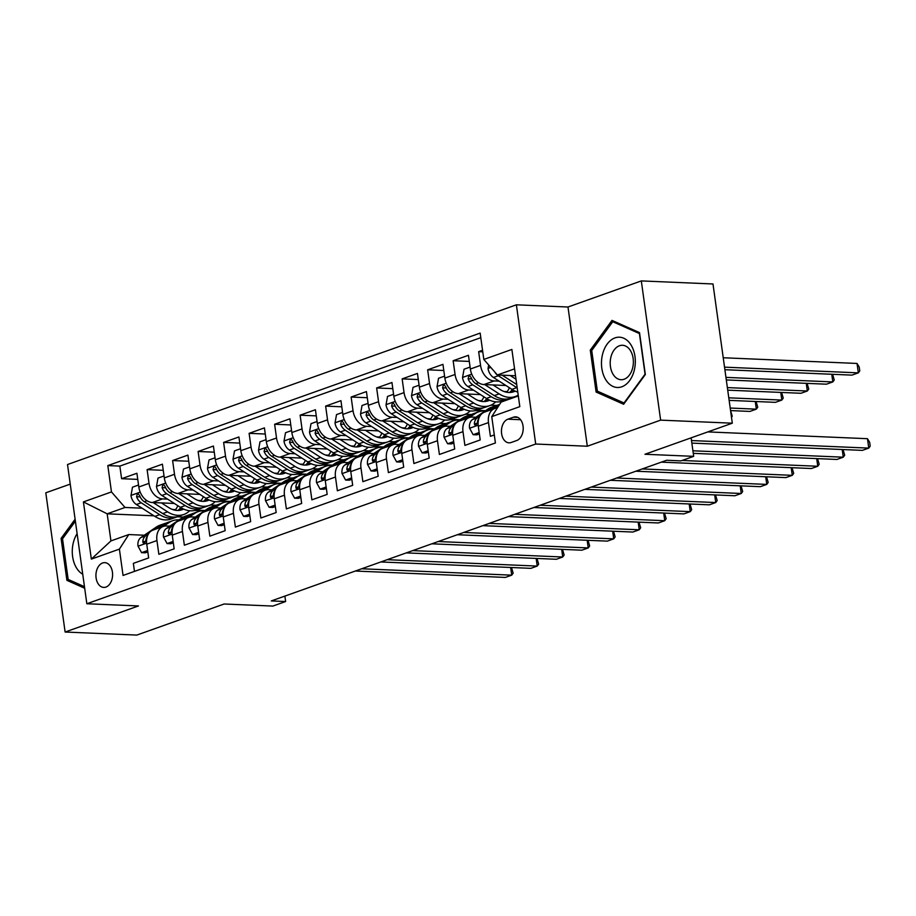 <?xml version="1.0" encoding="UTF-8"?>
<svg xmlns="http://www.w3.org/2000/svg" width="916" height="916" viewBox="0 0 916 916"><rect width="100%" height="100%" fill="white"/><g stroke="black" fill="none" stroke-linecap="round" stroke-linejoin="round"><path stroke-width="1.37" d="M105.935 587.076A12.389 8.324 -87.6 0 0 112.576 573.748A12.389 8.324 -87.6 0 0 104.79 562.653A12.389 8.324 -87.6 0 0 102.592 562.996A12.389 8.324 -87.6 0 0 95.951 576.324A12.389 8.324 -87.6 0 0 103.737 587.419A12.389 8.324 -87.6 0 0 105.935 587.076M70.234 484.117L45.8 492.808L65.116 632.029L136.793 635.086L224.145 603.999L272.876 606.071L285.632 601.537L284.876 596.098M516.384 304.81L67.521 464.526L86.837 603.747L535.7 444.031L516.384 304.81L567.989 307.009L587.305 446.229L660.631 420.135L641.315 280.914L567.989 307.009M641.315 280.914L712.992 283.971L732.308 423.192L644.956 454.267L693.687 456.34L691.122 437.837M660.631 420.135L732.308 423.192M134.469 571.401L133.347 563.363L148.655 557.924L146.743 544.184L156.945 540.555A15.492 11.072 -109.6 0 1 163.22 526.448A15.492 11.072 -109.6 0 1 166.323 525.99L169.815 526.139M156.945 540.555L158.857 554.295L174.154 548.844L172.254 535.116L182.456 531.486A15.492 11.072 -109.6 0 1 188.73 517.38A15.492 11.072 -109.6 0 1 191.833 516.922L195.314 517.071M182.456 531.486L184.356 545.215L199.654 539.776L197.753 526.036L207.955 522.406A15.492 11.072 -109.6 0 1 214.23 508.3A15.492 11.072 -109.6 0 1 217.332 507.842L220.813 507.991M207.955 522.406L209.856 536.146L225.164 530.696L223.252 516.967L233.454 513.338A15.492 11.072 -109.6 0 1 239.729 499.231A15.492 11.072 -109.6 0 1 242.843 498.773L246.324 498.922M233.454 513.338L235.366 527.066L250.663 521.628L248.763 507.888L258.965 504.258A15.492 11.072 -109.6 0 1 265.239 490.152A15.492 11.072 -109.6 0 1 268.342 489.694L271.823 489.842M258.965 504.258L260.865 517.998L276.174 512.548L274.262 498.819L284.464 495.19A15.492 11.072 -109.6 0 1 290.738 481.083A15.492 11.072 -109.6 0 1 293.841 480.625L297.334 480.774M284.464 495.19L286.376 508.918L301.673 503.468L299.772 489.739L309.974 486.11A15.492 11.072 -109.6 0 1 316.249 472.003A15.492 11.072 -109.6 0 1 319.352 471.545L322.833 471.694M309.974 486.11L311.875 499.838L327.172 494.4L325.272 480.66L335.474 477.03A15.492 11.072 -109.6 0 1 341.748 462.935A15.492 11.072 -109.6 0 1 344.851 462.477L348.332 462.626M335.474 477.03L337.374 490.77L352.683 485.32L350.771 471.591L360.973 467.962A15.492 11.072 -109.6 0 1 367.247 453.855A15.492 11.072 -109.6 0 1 370.362 453.397L373.843 453.546M360.973 467.962L362.885 481.69L378.182 476.251L376.281 462.511L386.483 458.882A15.492 11.072 -109.6 0 1 392.758 444.775A15.492 11.072 -109.6 0 1 395.861 444.329L399.342 444.466M386.483 458.882L388.384 472.622L403.693 467.171L401.78 453.443L411.982 449.813A15.492 11.072 -109.6 0 1 418.257 435.707A15.492 11.072 -109.6 0 1 421.36 435.249L424.852 435.398M411.982 449.813L413.895 463.542L429.192 458.103L427.291 444.363L437.493 440.733A15.492 11.072 -109.6 0 1 443.768 426.627A15.492 11.072 -109.6 0 1 446.871 426.169L450.351 426.318M437.493 440.733L439.394 454.473L454.691 449.023L452.79 435.295L462.992 431.665A15.492 11.072 -109.6 0 1 469.267 417.559A15.492 11.072 -109.6 0 1 472.37 417.101L475.851 417.249M462.992 431.665L464.893 445.394L480.202 439.955L478.289 426.215A15.492 11.072 -109.6 0 1 484.564 412.108L494.766 408.479A15.492 11.072 -109.6 0 1 497.308 408.021M482.549 350.278L478.656 351.664L482.766 351.836M505.918 385.499L483.911 384.56A15.492 11.072 -109.6 0 1 470.355 369.022L468.454 355.293L453.145 360.732L469.301 361.419M480.408 394.578L458.412 393.64A15.492 11.072 70.4 0 1 444.855 378.102L442.943 364.362L427.646 369.812L443.802 370.499M454.909 403.647L432.902 402.708A15.492 11.072 70.4 0 1 419.356 387.17L417.444 373.442L402.147 378.88L418.291 379.567M429.398 412.727L407.402 411.788A15.492 11.072 70.4 0 1 393.846 396.25L391.945 382.51L376.636 387.96L392.792 388.647M403.899 421.795L381.903 420.868A15.492 11.072 70.4 0 1 368.346 405.319L366.434 391.59L351.137 397.029L367.293 397.727M378.4 430.875L356.393 429.936A15.492 11.072 70.4 0 1 342.836 414.398L340.935 400.658L325.627 406.109L341.783 406.796M352.889 439.943L330.894 439.016A15.492 11.072 70.4 0 1 317.337 423.467L315.425 409.738L300.127 415.188L316.283 415.875M327.39 449.023L305.383 448.084A15.492 11.072 70.4 0 1 291.838 432.547L289.925 418.818L274.628 424.257L290.773 424.944M301.879 458.092L279.884 457.164A15.492 11.072 70.4 0 1 266.327 441.627L264.426 427.887L249.118 433.337L265.274 434.024M276.38 467.171L254.385 466.233A15.492 11.072 70.4 0 1 240.828 450.695L238.916 436.966L223.619 442.405L239.774 443.092M250.881 476.24L228.874 475.312A15.492 11.072 70.4 0 1 215.317 459.775L213.417 446.035L198.108 451.485L214.264 452.172M225.37 485.32L203.375 484.381A15.492 11.072 70.4 0 1 189.818 468.843L187.906 455.115L172.609 460.553L188.765 461.24M199.871 494.4L177.864 493.461A15.492 11.072 70.4 0 1 164.308 477.923L162.407 464.183L147.11 469.633L163.254 470.32M693.687 456.34L680.943 460.885L666.608 460.267L271.296 600.93L285.632 601.537M513.51 417.181L507.899 419.173A12 8.061 -87.6 0 0 501.464 432.089A12 8.061 -87.6 0 0 509.01 442.84A12 8.061 -87.6 0 0 511.139 442.508L516.75 440.516A12 8.061 -87.6 0 0 523.185 427.6A12 8.061 -87.6 0 0 515.639 416.849A12 8.061 -87.6 0 0 513.51 417.181L517.735 417.364M153.934 515.811L107.172 513.819L110.928 540.909L128.778 534.555L119.401 549.119L123.053 575.454L495.407 442.966L491.755 416.631L501.132 402.067L518.33 395.952M119.401 549.119L91.348 559.104L83.413 501.911L111.466 491.926L107.813 465.591L480.167 333.103L483.82 359.438L511.872 349.454L519.807 406.647L491.755 416.631M228.393 501.705L220.355 501.361M201.108 500.548L197.993 500.411M167.605 499.117L162.567 498.899A15.492 11.072 -109.6 0 1 149.01 483.362L147.11 469.633M216.13 505.243L210.325 505.002M174.361 503.468L152.365 502.529L162.567 498.899M253.892 492.625L245.854 492.293M226.607 491.468L223.504 491.331M193.104 490.049L188.066 489.831A15.492 11.072 -109.6 0 1 174.509 474.293L172.609 460.553M241.629 496.174L235.836 495.922M279.403 483.556L271.365 483.213M252.106 482.389L249.003 482.263M218.603 480.969L213.577 480.751A15.492 11.072 -109.6 0 1 200.02 465.214L198.108 451.485M267.14 487.094L261.335 486.854M304.902 474.477L296.864 474.145M277.617 473.32L274.514 473.183M244.114 471.889L239.076 471.683A15.492 11.072 -109.6 0 1 225.519 456.145L223.619 442.405M292.639 478.026L286.845 477.774M330.401 465.408L322.363 465.065M303.116 464.24L300.013 464.114M269.613 462.82L264.587 462.603A15.492 11.072 -109.6 0 1 251.03 447.065L249.118 433.337M318.15 468.946L312.345 468.706M355.912 456.328L347.874 455.985M328.626 455.172L325.512 455.034M295.124 453.741L290.086 453.535A15.492 11.072 -109.6 0 1 276.529 437.997L274.628 424.257M343.649 459.878L337.844 459.626M381.411 447.26L373.373 446.916M354.126 446.092L351.023 445.966M320.623 444.672L315.585 444.455A15.492 11.072 -109.6 0 1 302.028 428.917L300.127 415.188M369.148 450.798L363.354 450.558M406.922 438.18L398.884 437.837M379.625 437.024L376.522 436.886M346.122 435.592L341.095 435.386A15.492 11.072 -109.6 0 1 327.539 419.837L325.627 406.109M394.659 441.73L388.853 441.478M432.421 429.112L424.383 428.768M405.135 427.944L402.032 427.818M371.633 426.524L366.595 426.306A15.492 11.072 -109.6 0 1 353.038 410.769L351.137 397.029M420.158 432.65L414.364 432.398M457.92 420.032L449.882 419.688M430.635 418.875L427.532 418.738M397.132 417.444L392.105 417.227A15.492 11.072 -109.6 0 1 378.548 401.689L376.636 387.96M445.668 423.581L439.863 423.329M483.43 410.963L475.393 410.62M456.145 409.796L453.042 409.67M422.642 408.376L417.604 408.158A15.492 11.072 -109.6 0 1 404.048 392.62L402.147 378.88M471.168 414.501L465.362 414.25M502.426 401.609L500.892 401.54M481.644 400.727L478.541 400.59M448.142 399.296L443.104 399.078A15.492 11.072 -109.6 0 1 429.547 383.541L427.646 369.812M496.678 405.422L490.873 405.181M507.143 391.647L504.04 391.521M473.641 390.227L468.614 390.01A15.492 11.072 -109.6 0 1 455.057 374.472L453.145 360.732M517.735 396.159L516.372 396.101M499.151 381.148L494.113 380.93A15.492 11.072 -109.6 0 1 480.556 365.392L478.656 351.664M480.797 337.672L119.847 466.095L121.599 478.702L137.755 479.389M152.365 502.529A15.492 11.072 70.4 0 1 138.808 486.991L136.908 473.263L121.599 478.702M494.296 434.94L490.404 436.325L488.491 422.585A15.492 11.072 -109.6 0 1 494.766 408.479M128.778 534.555L144.304 535.219M514.563 368.862L497.377 374.976L483.82 359.438M515.525 375.755L497.377 374.976M587.305 446.229L535.7 444.031M65.116 632.029L138.442 605.945L86.837 603.747M183.36 517.059L177.131 516.796M202.883 510.785L194.845 510.441M175.597 509.617L172.494 509.491M142.094 508.197L125.023 507.464L107.172 513.819L83.413 501.911M502.082 401.219L503.365 401.277M469.267 417.559L459.065 421.188A15.492 11.072 70.4 0 0 452.79 435.295M476.583 410.299L485.537 410.677M443.768 426.627L433.566 430.257A15.492 11.072 70.4 0 0 427.291 444.363M451.084 419.368L460.027 419.746M418.257 435.707L408.055 439.337A15.492 11.072 70.4 0 0 401.78 453.443M425.574 428.448L434.528 428.825M392.758 444.775L382.556 448.405A15.492 11.072 70.4 0 0 376.281 462.511M400.074 437.516L409.017 437.894M367.247 453.855L357.045 457.485A15.492 11.072 70.4 0 0 350.771 471.591M374.564 446.596L383.518 446.974M341.748 462.935L331.546 466.565A15.492 11.072 70.4 0 0 325.272 480.66M349.065 455.664L358.019 456.042M316.249 472.003L306.047 475.633A15.492 11.072 70.4 0 0 299.772 489.739M323.566 464.744L332.508 465.122M290.738 481.083L280.536 484.713A15.492 11.072 70.4 0 0 274.262 498.819M298.055 473.812L307.009 474.202M265.239 490.152L255.037 493.781A15.492 11.072 70.4 0 0 248.763 507.888M272.556 482.892L281.498 483.27M239.729 499.231L229.527 502.861A15.492 11.072 70.4 0 0 223.252 516.967M247.045 491.961L255.999 492.35M214.23 508.3L204.028 511.93A15.492 11.072 70.4 0 0 197.753 526.036M221.546 501.041L230.489 501.418M188.73 517.38L178.528 521.009A15.492 11.072 70.4 0 0 172.254 535.116M196.047 510.109L204.989 510.498M119.847 466.095L107.813 465.591M111.466 491.926L125.023 507.464M163.22 526.448L153.018 530.078A15.492 11.072 70.4 0 0 146.743 544.184M91.348 559.104L110.928 540.909M612.003 320.394L590.293 350.118L596.11 392.048L623.636 404.254L645.333 374.53L639.517 332.611L612.003 320.394M75.112 519.223L61.097 538.413L66.914 580.343L84.684 588.232M599.74 392.197L596.11 392.048M591.965 350.187L590.293 350.118M70.532 580.504L66.914 580.343M62.769 538.494L61.097 538.413M691.5 440.562L868.78 448.107L862.403 450.374L691.855 443.115M707.805 431.905L867.475 438.695L868.78 448.107L870.2 446.126L869.673 442.359L867.475 438.695M488.675 365.003L488.045 368.575A10.259 7.339 70.4 0 0 493.438 377.472L511.907 389.357A29.621 21.183 70.4 0 0 517.792 392.094M510.212 375.526L516.006 379.258M724.888 369.709L851.96 375.125L858.338 372.858L857.033 363.446L723.228 357.755M494.686 371.896A10.259 7.339 70.4 0 0 498.281 375.743L516.75 387.628A29.621 21.183 70.4 0 0 517.208 387.926M516.75 384.571L502.151 375.182M857.033 363.446L859.231 367.11L859.758 370.865L858.338 372.858L724.533 367.156M621.781 386.804A25.167 16.9 -87.6 0 0 634.971 356.45A25.167 16.9 -87.6 0 0 615.002 337.89A25.167 16.9 -87.6 0 0 601.812 368.243A25.167 16.9 -87.6 0 0 621.781 386.804M624.105 379.235A17.232 11.576 -87.6 0 0 633.345 360.709A17.232 11.576 -87.6 0 0 622.514 345.275A17.232 11.576 -87.6 0 0 619.456 345.756A17.232 11.576 -87.6 0 0 610.228 364.282A17.232 11.576 -87.6 0 0 621.048 379.716A17.232 11.576 -87.6 0 0 624.105 379.235M591.725 350.519L612.758 321.722L639.414 333.55L645.059 374.175L624.025 402.971L597.358 391.143L591.725 350.519M615.231 321.837L612.758 321.722M77.116 533.662A25.167 16.9 -87.6 0 0 73.131 543.532A25.167 16.9 -87.6 0 0 82.738 574.229M84.467 586.675L68.162 579.439L62.528 538.826L75.387 521.204M494.892 408.444L498.693 405.857M479.171 432.535L473.125 434.688L469.53 428.07A10.259 7.339 -109.6 0 1 472.507 419.528L487.885 409.074A29.621 21.183 -109.6 0 1 491.365 407.311L496.209 405.582A29.621 21.183 70.4 0 0 492.728 407.357L486.991 411.25M473.125 434.688L476.858 434.848L479.366 433.944M692.92 450.786L843.27 457.187L836.892 459.454L693.275 453.34M490.049 410.162L495.785 406.269A29.621 21.183 -109.6 0 1 499.277 404.494L499.667 404.357M497.777 405.124A29.621 21.183 70.4 0 0 496.209 405.582M480.007 416.001L477.35 417.799A10.259 7.339 70.4 0 0 474.339 423.535L474.614 424.818L476.011 425.161L477.396 422.448A10.259 7.339 -109.6 0 1 479.034 418.028M843.041 449.55L844.701 455.195L843.27 457.187L842.205 449.516M469.393 417.513L475.129 413.62A29.621 21.183 -109.6 0 1 478.621 411.845A29.621 21.183 -109.6 0 1 485.056 410.998M453.672 441.604L447.626 443.756L444.031 437.138A10.259 7.339 -109.6 0 1 447.008 428.596L462.374 418.154A29.621 21.183 -109.6 0 1 465.866 416.379L470.71 414.662A29.621 21.183 70.4 0 0 467.217 416.425L461.492 420.33M447.626 443.756L451.348 443.916L453.867 443.023M682.065 460.485L817.77 466.255L811.393 468.523L661.352 462.145M464.549 419.23L470.286 415.337A29.621 21.183 -109.6 0 1 473.767 413.563L478.621 411.845M472.267 414.192A29.621 21.183 70.4 0 0 470.71 414.662M454.496 425.07L451.851 426.879A10.259 7.339 70.4 0 0 448.84 432.615L449.115 433.886L450.512 434.241L451.897 431.516A10.259 7.339 -109.6 0 1 453.535 427.096M817.53 458.63L819.19 464.275L817.77 466.255L816.706 458.595M443.882 426.593L449.63 422.688A29.621 21.183 -109.6 0 1 453.111 420.913A29.621 21.183 -109.6 0 1 459.557 420.078M428.161 450.683L422.116 452.836L418.52 446.218A10.259 7.339 -109.6 0 1 421.497 437.676L436.875 427.222A29.621 21.183 -109.6 0 1 440.356 425.459L445.21 423.73A29.621 21.183 70.4 0 0 441.718 425.505L435.982 429.398M422.116 452.836L425.848 452.996L428.356 452.092M642.231 468.946L792.271 475.335L785.894 477.602L635.853 471.213M439.05 428.31L444.775 424.417A29.621 21.183 -109.6 0 1 448.267 422.642L453.111 420.913M446.768 423.272A29.621 21.183 70.4 0 0 445.21 423.73M428.997 434.15L426.341 435.947A10.259 7.339 70.4 0 0 423.329 441.684L423.604 442.966L425.001 443.31L426.398 440.596A10.259 7.339 -109.6 0 1 428.024 436.176M792.031 467.698L793.691 473.343L792.271 475.335L791.206 467.664M418.383 435.661L424.119 431.768A29.621 21.183 -109.6 0 1 427.612 429.993A29.621 21.183 -109.6 0 1 434.047 429.146M402.662 459.752L396.617 461.904L393.021 455.286A10.259 7.339 -109.6 0 1 395.998 446.745L411.364 436.302A29.621 21.183 -109.6 0 1 414.856 434.528L419.7 432.81A29.621 21.183 70.4 0 0 416.219 434.573L410.483 438.478M396.617 461.904L400.338 462.065L402.857 461.172M616.72 478.015L766.761 484.404L760.383 486.671L610.342 480.293M413.54 437.39L419.276 433.486A29.621 21.183 -109.6 0 1 422.768 431.711L427.612 429.993M421.257 432.341A29.621 21.183 70.4 0 0 419.7 432.81M403.487 443.218L400.842 445.027A10.259 7.339 70.4 0 0 397.83 450.764L398.105 452.035L399.502 452.39L400.887 449.664A10.259 7.339 -109.6 0 1 402.525 445.245M766.532 476.778L768.18 482.423L766.761 484.404L765.696 476.744M470.091 367.064L464.046 369.217L462.534 377.644A10.259 7.339 70.4 0 0 467.927 386.541L486.407 398.426A29.621 21.183 70.4 0 0 502.621 401.048L507.464 399.319A29.621 21.183 70.4 0 0 508.964 398.689M506.674 392.243A24.595 17.587 70.4 0 0 509.388 387.731M484.701 384.594L499.151 393.891A29.621 21.183 70.4 0 0 515.365 396.502A29.621 21.183 70.4 0 0 518.216 395.14M493.003 384.949L500.228 389.598A24.595 17.587 70.4 0 0 513.681 391.762A24.595 17.587 70.4 0 0 515.158 391.121M515.365 396.502L510.521 398.231A29.621 21.183 -109.6 0 1 494.308 395.62L475.839 383.735A10.259 7.339 -109.6 0 1 471.19 377.667L469.897 376.007L468.855 376.018L468.122 378.755A10.259 7.339 70.4 0 0 472.77 384.823L491.251 396.708A29.621 21.183 70.4 0 0 507.464 399.319M512.25 389.575A24.595 17.587 -109.6 0 1 509.491 392.495M511.174 392.38A24.595 17.587 70.4 0 0 513.681 390.399M726.296 379.934L826.461 384.193L832.827 381.926L725.953 377.381M832.598 374.3L834.258 379.945L832.827 381.926L831.762 374.266M444.581 376.132L438.535 378.285L437.035 386.724A10.259 7.339 70.4 0 0 442.428 395.62L460.897 407.505A29.621 21.183 70.4 0 0 477.11 410.116L481.953 408.387A29.621 21.183 70.4 0 0 483.453 407.769M481.163 401.322A24.595 17.587 70.4 0 0 483.888 396.811M459.202 393.674L473.652 402.971A29.621 21.183 70.4 0 0 489.865 405.582A29.621 21.183 70.4 0 0 495.716 401.849M467.504 394.029L474.717 398.666A24.595 17.587 70.4 0 0 488.171 400.842A24.595 17.587 70.4 0 0 489.659 400.2M489.865 405.582L485.022 407.299A29.621 21.183 -109.6 0 1 468.809 404.689L450.329 392.804A10.259 7.339 -109.6 0 1 445.68 386.747L444.397 385.075L443.344 385.086L442.623 387.834A10.259 7.339 70.4 0 0 447.271 393.891L465.74 405.777A29.621 21.183 70.4 0 0 481.953 408.387M486.751 398.655A24.595 17.587 -109.6 0 1 483.98 401.574M485.663 401.448A24.595 17.587 70.4 0 0 488.182 399.479M727.716 390.159L800.95 393.273L807.328 391.006L727.361 387.594M807.088 383.369L808.748 389.025L807.328 391.006L806.263 383.335M419.081 385.212L413.036 387.365L411.524 395.792A10.259 7.339 70.4 0 0 416.917 404.689L435.398 416.585A29.621 21.183 70.4 0 0 451.611 419.196L456.454 417.467A29.621 21.183 70.4 0 0 457.954 416.837M455.664 410.391A24.595 17.587 70.4 0 0 458.378 405.891M433.703 402.742L448.153 412.04A29.621 21.183 70.4 0 0 464.355 414.65A29.621 21.183 70.4 0 0 470.217 410.918M441.993 403.097L449.218 407.746A24.595 17.587 70.4 0 0 462.672 409.91A24.595 17.587 70.4 0 0 464.16 409.269M464.355 414.65L459.511 416.379A29.621 21.183 -109.6 0 1 443.298 413.769L424.829 401.884A10.259 7.339 -109.6 0 1 420.181 395.815L418.898 394.155L417.845 394.166L417.124 396.903A10.259 7.339 70.4 0 0 421.772 402.971L440.241 414.856A29.621 21.183 70.4 0 0 456.454 417.467M461.24 407.723A24.595 17.587 -109.6 0 1 458.481 410.643M460.164 410.528A24.595 17.587 70.4 0 0 462.672 408.547M729.136 400.372L775.451 402.342L781.829 400.074L728.781 397.819M781.588 392.449L783.249 398.094L781.829 400.074L780.764 392.414M393.571 394.281L387.525 396.433L386.025 404.872A10.259 7.339 70.4 0 0 391.418 413.769L409.887 425.654A29.621 21.183 70.4 0 0 426.1 428.264L430.955 426.547A29.621 21.183 70.4 0 0 432.455 425.917M430.154 419.471A24.595 17.587 70.4 0 0 432.879 414.959M408.192 411.822L422.642 421.12A29.621 21.183 70.4 0 0 438.856 423.73A29.621 21.183 70.4 0 0 444.707 419.997M416.494 412.177L423.707 416.814A24.595 17.587 70.4 0 0 437.172 418.99A24.595 17.587 70.4 0 0 438.65 418.349M438.856 423.73L434.012 425.448A29.621 21.183 -109.6 0 1 417.799 422.837L399.33 410.952A10.259 7.339 -109.6 0 1 394.681 404.895L393.388 403.223L392.346 403.235L391.613 405.983A10.259 7.339 70.4 0 0 396.262 412.04L414.742 423.925A29.621 21.183 70.4 0 0 430.955 426.547M435.741 416.803A24.595 17.587 -109.6 0 1 432.982 419.723M434.653 419.597A24.595 17.587 70.4 0 0 437.172 417.627M731.483 417.295L732.239 416.242L730.579 410.597L749.941 411.421L756.318 409.154L730.201 408.044M756.089 401.517L757.738 407.173L756.318 409.154L755.253 401.483M392.884 444.741L398.62 440.836A29.621 21.183 -109.6 0 1 402.101 439.062A29.621 21.183 -109.6 0 1 408.547 438.226M377.152 468.832L371.106 470.984L367.522 464.366A10.259 7.339 -109.6 0 1 370.488 455.825L385.865 445.382A29.621 21.183 -109.6 0 1 389.357 443.607L394.201 441.878A29.621 21.183 70.4 0 0 390.708 443.653L384.972 447.546M371.106 470.984L374.839 471.145L377.358 470.252M591.221 487.094L741.262 493.484L734.884 495.751L584.843 489.362M388.04 446.458L393.777 442.565A29.621 21.183 -109.6 0 1 397.258 440.791L402.101 439.062M395.758 441.42A29.621 21.183 70.4 0 0 394.201 441.878M377.987 452.298L375.342 454.096A10.259 7.339 70.4 0 0 372.32 459.832L372.594 461.114L373.991 461.458L375.388 458.744A10.259 7.339 -109.6 0 1 377.014 454.325M741.021 485.846L742.681 491.503L741.262 493.484L740.197 485.812M368.072 403.361L362.026 405.513L360.526 413.94A10.259 7.339 70.4 0 0 365.919 422.849L384.388 434.734A29.621 21.183 70.4 0 0 400.601 437.344L405.445 435.615A29.621 21.183 70.4 0 0 406.944 434.986M404.654 428.539A24.595 17.587 70.4 0 0 407.38 424.039M382.693 420.891L397.143 430.188A29.621 21.183 70.4 0 0 413.356 432.799A29.621 21.183 70.4 0 0 419.207 429.077M390.995 421.245L398.208 425.894A24.595 17.587 70.4 0 0 411.662 428.058A24.595 17.587 70.4 0 0 413.15 427.417M413.356 432.799L408.502 434.528A29.621 21.183 -109.6 0 1 392.288 431.917L373.82 420.032A10.259 7.339 -109.6 0 1 369.171 413.963L367.889 412.303L366.835 412.315L366.114 415.062A10.259 7.339 70.4 0 0 370.762 421.12L389.231 433.005A29.621 21.183 70.4 0 0 405.445 435.615M410.242 425.871A24.595 17.587 -109.6 0 1 407.471 428.803M409.154 428.677A24.595 17.587 70.4 0 0 411.673 426.696M367.373 453.809L373.11 449.916A29.621 21.183 -109.6 0 1 376.602 448.142A29.621 21.183 -109.6 0 1 383.037 447.294M351.652 477.912L345.607 480.053L342.012 473.435A10.259 7.339 -109.6 0 1 344.989 464.893L360.366 454.45A29.621 21.183 -109.6 0 1 363.847 452.676L368.69 450.958A29.621 21.183 70.4 0 0 365.209 452.733L359.473 456.626M345.607 480.053L349.34 480.213L351.847 479.32M565.71 496.174L715.751 502.552L709.373 504.819L559.344 498.441M362.53 455.538L368.266 451.634A29.621 21.183 -109.6 0 1 371.759 449.87L376.602 448.142M370.259 450.489A29.621 21.183 70.4 0 0 368.69 450.958M352.477 461.378L349.832 463.175A10.259 7.339 70.4 0 0 346.82 468.912L347.095 470.183L348.492 470.538L349.878 467.824A10.259 7.339 -109.6 0 1 351.515 463.393M715.522 494.926L717.182 500.571L715.751 502.552L714.686 494.892M342.573 412.44L336.527 414.582L335.016 423.02A10.259 7.339 70.4 0 0 340.409 431.917L358.889 443.802A29.621 21.183 70.4 0 0 375.102 446.413L379.945 444.695A29.621 21.183 70.4 0 0 381.445 444.065M379.155 437.619A24.595 17.587 70.4 0 0 381.869 433.108M357.183 429.97L371.633 439.268A29.621 21.183 70.4 0 0 387.846 441.878A29.621 21.183 70.4 0 0 393.708 438.146M365.484 430.325L372.709 434.963A24.595 17.587 70.4 0 0 386.163 437.138A24.595 17.587 70.4 0 0 387.64 436.497M387.846 441.878L383.002 443.607A29.621 21.183 -109.6 0 1 366.789 440.985L348.32 429.1A10.259 7.339 -109.6 0 1 343.672 423.043L342.378 421.371L341.336 421.383L340.603 424.131A10.259 7.339 70.4 0 0 345.252 430.199L363.732 442.085A29.621 21.183 70.4 0 0 379.945 444.695M384.731 434.951A24.595 17.587 -109.6 0 1 381.972 437.871M383.644 437.745A24.595 17.587 70.4 0 0 386.163 435.776M341.874 462.889L347.611 458.985A29.621 21.183 -109.6 0 1 351.103 457.221A29.621 21.183 -109.6 0 1 357.538 456.374M326.153 486.98L320.108 489.133L316.512 482.514A10.259 7.339 -109.6 0 1 319.489 473.973L334.855 463.53A29.621 21.183 -109.6 0 1 338.348 461.756L343.191 460.027A29.621 21.183 70.4 0 0 339.699 461.801L333.974 465.694M320.108 489.133L323.829 489.293L326.348 488.4M540.211 505.243L690.252 511.632L683.874 513.899L533.833 507.51M337.031 464.607L342.767 460.714A29.621 21.183 -109.6 0 1 346.248 458.939L351.103 457.221M344.748 459.569A29.621 21.183 70.4 0 0 343.191 460.027M326.978 470.446L324.333 472.244A10.259 7.339 70.4 0 0 321.321 477.98L321.596 479.263L322.993 479.606L324.379 476.892A10.259 7.339 -109.6 0 1 326.016 472.473M690.011 503.995L691.672 509.651L690.252 511.632L689.187 503.96M317.062 421.509L311.016 423.661L309.516 432.089A10.259 7.339 70.4 0 0 314.909 440.997L333.378 452.882A29.621 21.183 70.4 0 0 349.591 455.492L354.435 453.764A29.621 21.183 70.4 0 0 355.935 453.134M353.645 446.699A24.595 17.587 70.4 0 0 356.37 442.188M331.684 439.05L346.134 448.336A29.621 21.183 70.4 0 0 362.347 450.947A29.621 21.183 70.4 0 0 368.198 447.226M339.985 439.394L347.198 444.042A24.595 17.587 70.4 0 0 360.652 446.207A24.595 17.587 70.4 0 0 362.141 445.577M362.347 450.947L357.503 452.676A29.621 21.183 -109.6 0 1 341.29 450.065L322.81 438.18A10.259 7.339 -109.6 0 1 318.161 432.123L316.879 430.451L315.825 430.463L315.104 433.211A10.259 7.339 70.4 0 0 319.753 439.268L338.222 451.153A29.621 21.183 70.4 0 0 354.435 453.764M359.232 444.02A24.595 17.587 -109.6 0 1 356.461 446.951M358.145 446.825A24.595 17.587 70.4 0 0 360.664 444.844M316.364 471.958L322.111 468.065A29.621 21.183 -109.6 0 1 325.592 466.29A29.621 21.183 -109.6 0 1 332.039 465.442M300.643 496.06L294.597 498.201L291.002 491.583A10.259 7.339 -109.6 0 1 293.979 483.041L309.356 472.599A29.621 21.183 -109.6 0 1 312.837 470.824L317.692 469.106A29.621 21.183 70.4 0 0 314.199 470.881L308.463 474.774M294.597 498.201L298.33 498.361L300.837 497.468M514.712 514.323L664.753 520.7L658.375 522.967L508.334 516.59M311.532 473.686L317.257 469.782A29.621 21.183 -109.6 0 1 320.749 468.019L325.592 466.29M319.249 468.637A29.621 21.183 70.4 0 0 317.692 469.106M301.478 479.526L298.822 481.324A10.259 7.339 70.4 0 0 295.811 487.06L296.086 488.331L297.482 488.686L298.879 485.972A10.259 7.339 -109.6 0 1 300.505 481.541M664.512 513.075L666.172 518.719L664.753 520.7L663.688 513.04M291.563 430.589L285.517 432.73L284.006 441.168A10.259 7.339 70.4 0 0 289.399 450.065L307.879 461.95A29.621 21.183 70.4 0 0 324.092 464.561L328.936 462.843A29.621 21.183 70.4 0 0 330.436 462.214M328.146 455.767A24.595 17.587 70.4 0 0 330.859 451.256M306.184 448.119L320.623 457.416A29.621 21.183 70.4 0 0 336.836 460.027A29.621 21.183 70.4 0 0 342.699 456.294M314.474 448.474L321.699 453.111A24.595 17.587 70.4 0 0 335.153 455.286A24.595 17.587 70.4 0 0 336.641 454.645M336.836 460.027L331.993 461.756A29.621 21.183 -109.6 0 1 315.78 459.145L297.311 447.248A10.259 7.339 -109.6 0 1 292.662 441.191L291.38 439.52L290.326 439.531L289.605 442.279A10.259 7.339 70.4 0 0 294.254 448.348L312.722 460.233A29.621 21.183 70.4 0 0 328.936 462.843M333.722 453.099A24.595 17.587 -109.6 0 1 330.962 456.019M332.645 455.893A24.595 17.587 70.4 0 0 335.153 453.924M290.864 481.037L296.601 477.133A29.621 21.183 -109.6 0 1 300.093 475.37A29.621 21.183 -109.6 0 1 306.528 474.522M275.144 505.128L269.098 507.281L265.503 500.663A10.259 7.339 -109.6 0 1 268.48 492.121L283.846 481.679A29.621 21.183 -109.6 0 1 287.338 479.904L292.181 478.175A29.621 21.183 70.4 0 0 288.7 479.95L282.964 483.843M269.098 507.281L272.819 507.441L275.338 506.548M489.201 523.391L639.242 529.78L632.864 532.047L482.824 525.658M286.021 482.755L291.757 478.862A29.621 21.183 -109.6 0 1 295.25 477.087L300.093 475.37M293.738 477.717A29.621 21.183 70.4 0 0 292.181 478.175M275.968 488.594L273.323 490.392A10.259 7.339 70.4 0 0 270.312 496.129L270.586 497.411L271.983 497.766L273.369 495.041A10.259 7.339 -109.6 0 1 275.006 490.621M639.013 522.143L640.662 527.799L639.242 529.78L638.177 522.109M266.052 439.657L260.007 441.81L258.507 450.248A10.259 7.339 70.4 0 0 263.9 459.145L282.368 471.03A29.621 21.183 70.4 0 0 298.582 473.641L303.436 471.912A29.621 21.183 70.4 0 0 304.936 471.293M302.635 464.847A24.595 17.587 70.4 0 0 305.36 460.336M280.674 457.199L295.124 466.484A29.621 21.183 70.4 0 0 311.337 469.106A29.621 21.183 70.4 0 0 317.188 465.374M288.975 457.542L296.189 462.191A24.595 17.587 70.4 0 0 309.654 464.355A24.595 17.587 70.4 0 0 311.131 463.725M311.337 469.106L306.494 470.824A29.621 21.183 -109.6 0 1 290.28 468.213L271.812 456.328A10.259 7.339 -109.6 0 1 267.151 450.271L265.869 448.6L264.827 448.611L264.094 451.359A10.259 7.339 70.4 0 0 268.743 457.416L287.223 469.301A29.621 21.183 70.4 0 0 303.436 471.912M308.223 462.168A24.595 17.587 -109.6 0 1 305.463 465.099M307.135 464.973A24.595 17.587 70.4 0 0 309.654 462.992M265.365 490.106L271.102 486.213A29.621 21.183 -109.6 0 1 274.582 484.438A29.621 21.183 -109.6 0 1 281.029 483.591M249.633 514.208L243.587 516.361L240.003 509.743A10.259 7.339 -109.6 0 1 242.969 501.189L258.346 490.747A29.621 21.183 -109.6 0 1 261.839 488.972L266.682 487.255A29.621 21.183 70.4 0 0 263.19 489.03L257.453 492.923M243.587 516.361L247.32 516.51L249.828 515.616M463.702 532.471L613.743 538.848L607.365 541.127L457.324 534.738M260.522 491.835L266.258 487.942A29.621 21.183 -109.6 0 1 269.739 486.167L274.582 484.438M268.239 486.785A29.621 21.183 70.4 0 0 266.682 487.255M250.469 497.674L247.812 499.472A10.259 7.339 70.4 0 0 244.801 505.208L245.076 506.479L246.473 506.834L247.87 504.121A10.259 7.339 -109.6 0 1 249.496 499.701M613.502 531.223L615.163 536.868L613.743 538.848L612.678 531.188M240.553 448.737L234.507 450.89L233.007 459.317A10.259 7.339 70.4 0 0 238.4 468.213L256.869 480.099A29.621 21.183 70.4 0 0 273.082 482.709L277.926 480.992A29.621 21.183 70.4 0 0 279.426 480.362M277.136 473.916A24.595 17.587 70.4 0 0 279.861 469.404M255.175 466.267L269.625 475.564A29.621 21.183 70.4 0 0 285.838 478.175A29.621 21.183 70.4 0 0 291.689 474.442M263.476 466.622L270.689 471.271A24.595 17.587 70.4 0 0 284.143 473.435A24.595 17.587 70.4 0 0 285.632 472.793M285.838 478.175L280.983 479.904A29.621 21.183 -109.6 0 1 264.77 477.293L246.301 465.408A10.259 7.339 -109.6 0 1 241.652 459.34L240.37 457.668L239.316 457.679L238.595 460.427A10.259 7.339 70.4 0 0 243.244 466.496L261.713 478.381A29.621 21.183 70.4 0 0 277.926 480.992M282.723 471.248A24.595 17.587 -109.6 0 1 279.952 474.167M281.636 474.041A24.595 17.587 70.4 0 0 284.155 472.072M239.855 499.186L245.591 495.293A29.621 21.183 -109.6 0 1 249.083 493.518A29.621 21.183 -109.6 0 1 255.518 492.671M224.134 523.276L218.088 525.429L214.493 518.811A10.259 7.339 -109.6 0 1 217.47 510.269L232.847 499.827A29.621 21.183 -109.6 0 1 236.328 498.052L241.171 496.323A29.621 21.183 70.4 0 0 237.691 498.098L231.954 501.991M218.088 525.429L221.809 525.589L224.328 524.696M438.192 541.539L588.232 547.928L581.855 550.195L431.825 543.806M235.011 500.903L240.748 497.01A29.621 21.183 -109.6 0 1 244.24 495.235L249.083 493.518M242.74 495.865A29.621 21.183 70.4 0 0 241.171 496.323M224.958 506.743L222.313 508.54A10.259 7.339 70.4 0 0 219.302 514.277L219.577 515.559L220.974 515.914L222.359 513.189A10.259 7.339 -109.6 0 1 223.996 508.769M588.003 540.303L589.664 545.947L588.232 547.928L587.167 540.257M215.054 457.805L209.008 459.958L207.497 468.397A10.259 7.339 70.4 0 0 212.89 477.293L231.37 489.178A29.621 21.183 70.4 0 0 247.572 491.789L252.427 490.06A29.621 21.183 70.4 0 0 253.927 489.442M251.625 482.995A24.595 17.587 70.4 0 0 254.35 478.484M229.664 475.347L244.114 484.644A29.621 21.183 70.4 0 0 260.327 487.255A29.621 21.183 70.4 0 0 266.19 483.522M237.965 475.702L245.179 480.339A24.595 17.587 70.4 0 0 258.644 482.503A24.595 17.587 70.4 0 0 260.121 481.873M260.327 487.255L255.484 488.972A29.621 21.183 -109.6 0 1 239.271 486.362L220.802 474.477A10.259 7.339 -109.6 0 1 216.153 468.42L214.859 466.748L213.817 466.759L213.084 469.507A10.259 7.339 70.4 0 0 217.733 475.564L236.214 487.449A29.621 21.183 70.4 0 0 252.427 490.06M257.213 480.316A24.595 17.587 -109.6 0 1 254.453 483.247M256.125 483.121A24.595 17.587 70.4 0 0 258.644 481.14M214.355 508.254L220.092 504.361A29.621 21.183 -109.6 0 1 223.584 502.586A29.621 21.183 -109.6 0 1 230.019 501.739M198.635 532.356L192.589 534.509L188.994 527.891A10.259 7.339 -109.6 0 1 191.959 519.349L207.337 508.895A29.621 21.183 -109.6 0 1 210.829 507.12L215.672 505.403A29.621 21.183 70.4 0 0 212.18 507.178L206.455 511.071M192.589 534.509L196.31 534.658L198.829 533.765M412.692 550.619L562.733 556.997L556.356 559.275L406.315 552.886M209.512 509.983L215.249 506.09A29.621 21.183 -109.6 0 1 218.729 504.315L223.584 502.586M217.229 504.945A29.621 21.183 70.4 0 0 215.672 505.403M199.459 515.822L196.814 517.62A10.259 7.339 70.4 0 0 193.803 523.357L194.078 524.639L195.474 524.982L196.86 522.269A10.259 7.339 -109.6 0 1 198.497 517.849M562.493 549.371L564.153 555.016L562.733 556.997L561.668 549.337M189.543 466.885L183.498 469.038L181.998 477.465A10.259 7.339 70.4 0 0 187.391 486.362L205.86 498.247A29.621 21.183 70.4 0 0 222.073 500.857L226.916 499.14A29.621 21.183 70.4 0 0 228.416 498.51M226.126 492.064A24.595 17.587 70.4 0 0 228.851 487.552M204.165 484.415L218.615 493.713A29.621 21.183 70.4 0 0 234.828 496.323A29.621 21.183 70.4 0 0 240.679 492.59M212.466 484.77L219.68 489.419A24.595 17.587 70.4 0 0 233.133 491.583A24.595 17.587 70.4 0 0 234.622 490.942M234.828 496.323L229.985 498.052A29.621 21.183 -109.6 0 1 213.772 495.442L195.291 483.556A10.259 7.339 -109.6 0 1 190.643 477.488L189.36 475.828L188.307 475.828L187.585 478.576A10.259 7.339 70.4 0 0 192.234 484.644L210.703 496.529A29.621 21.183 70.4 0 0 226.916 499.14M231.714 489.396A24.595 17.587 -109.6 0 1 228.943 492.316M230.626 492.19A24.595 17.587 70.4 0 0 233.145 490.22M188.845 517.334L194.581 513.441A29.621 21.183 -109.6 0 1 198.074 511.666A29.621 21.183 -109.6 0 1 204.52 510.819M173.124 541.425L167.078 543.577L163.483 536.959A10.259 7.339 -109.6 0 1 166.46 528.418L181.837 517.975A29.621 21.183 -109.6 0 1 185.318 516.2L190.173 514.471A29.621 21.183 70.4 0 0 186.681 516.246L180.944 520.139M167.078 543.577L170.811 543.738L173.319 542.845M387.193 559.687L537.223 566.077L530.856 568.344L380.816 561.955M184.013 519.051L189.738 515.158A29.621 21.183 -109.6 0 1 193.23 513.384L198.074 511.666M191.73 514.013A29.621 21.183 70.4 0 0 190.173 514.471M173.96 524.891L171.303 526.689A10.259 7.339 70.4 0 0 168.292 532.425L168.567 533.707L169.964 534.062L171.361 531.337A10.259 7.339 -109.6 0 1 172.987 526.918M536.994 558.451L538.654 564.096L537.223 566.077L536.169 558.417M164.044 475.954L157.999 478.106L156.487 486.545A10.259 7.339 70.4 0 0 161.88 495.442L180.36 507.327A29.621 21.183 70.4 0 0 196.574 509.937L201.417 508.208A29.621 21.183 70.4 0 0 202.917 507.59M200.627 501.144A24.595 17.587 70.4 0 0 203.341 496.632M178.666 493.495L193.104 502.792A29.621 21.183 70.4 0 0 209.317 505.403A29.621 21.183 70.4 0 0 215.18 501.67M186.956 493.85L194.181 498.487A24.595 17.587 70.4 0 0 207.634 500.651A24.595 17.587 70.4 0 0 209.123 500.022M209.317 505.403L204.474 507.12A29.621 21.183 -109.6 0 1 188.261 504.51L169.792 492.625A10.259 7.339 -109.6 0 1 165.143 486.568L163.861 484.896L162.808 484.908L162.086 487.655A10.259 7.339 70.4 0 0 166.735 493.713L185.204 505.598A29.621 21.183 70.4 0 0 201.417 508.208M206.203 498.464A24.595 17.587 -109.6 0 1 203.444 501.395M205.127 501.27A24.595 17.587 70.4 0 0 207.634 499.3M163.346 526.414L169.082 522.509A29.621 21.183 -109.6 0 1 172.574 520.735A29.621 21.183 -109.6 0 1 179.009 519.887M147.625 550.505L141.579 552.657L137.984 546.039A10.259 7.339 -109.6 0 1 140.961 537.497L156.327 527.043A29.621 21.183 -109.6 0 1 159.819 525.28L164.662 523.551A29.621 21.183 70.4 0 0 161.182 525.326L155.445 529.219M141.579 552.657L145.3 552.817L147.82 551.913M361.683 568.767L511.723 575.156L505.346 577.423L355.305 571.034M158.502 528.131L164.239 524.238A29.621 21.183 -109.6 0 1 167.731 522.464L172.574 520.735M166.22 523.093A29.621 21.183 70.4 0 0 164.662 523.551M148.449 533.971L145.804 535.768A10.259 7.339 70.4 0 0 142.793 541.505L143.068 542.787L144.465 543.131L145.85 540.417A10.259 7.339 -109.6 0 1 147.487 535.997M511.494 567.519L513.143 573.164L511.723 575.156L510.659 567.485M138.534 485.033L132.488 487.186L130.988 495.613A10.259 7.339 70.4 0 0 136.381 504.51L154.85 516.395A29.621 21.183 70.4 0 0 171.063 519.017L175.906 517.288A29.621 21.183 70.4 0 0 177.418 516.658M175.116 510.212A24.595 17.587 70.4 0 0 177.841 505.701M153.155 502.563L167.605 511.861A29.621 21.183 70.4 0 0 183.818 514.471A29.621 21.183 70.4 0 0 189.669 510.739M161.456 502.918L168.67 507.567A24.595 17.587 70.4 0 0 182.135 509.731A24.595 17.587 70.4 0 0 183.612 509.09M183.818 514.471L178.975 516.2A29.621 21.183 -109.6 0 1 162.762 513.59L144.293 501.705A10.259 7.339 -109.6 0 1 139.633 495.636L138.35 493.976L137.308 493.987L136.576 496.724A10.259 7.339 70.4 0 0 141.224 502.792L159.705 514.678A29.621 21.183 70.4 0 0 175.906 517.288M180.704 507.544A24.595 17.587 -109.6 0 1 177.944 510.464M179.616 510.349A24.595 17.587 70.4 0 0 182.135 508.369M177.864 493.461L188.066 489.831M203.375 484.381L213.577 480.751M228.874 475.312L239.076 471.683M254.385 466.233L264.587 462.603M279.884 457.164L290.086 453.535M305.383 448.084L315.585 444.455M330.894 439.016L341.095 435.386M356.393 429.936L366.595 426.306M381.903 420.868L392.105 417.227M407.402 411.788L417.604 408.158M432.902 402.708L443.104 399.078M458.412 393.64L468.614 390.01M483.911 384.56L494.113 380.93M470.355 369.022L480.556 365.392M138.808 486.991L149.01 483.362M164.308 477.923L174.509 474.293M189.818 468.843L200.02 465.214M215.317 459.775L225.519 456.145M240.828 450.695L251.03 447.065M266.327 441.627L276.529 437.997M291.838 432.547L302.028 428.917M317.337 423.467L327.539 419.837M342.836 414.398L353.038 410.769M368.346 405.319L378.548 401.689M393.846 396.25L404.048 392.62M419.356 387.17L429.547 383.541M444.855 378.102L455.057 374.472M478.289 426.215L488.491 422.585M520.574 419.723L507.899 419.173M490.77 367.408L488.079 368.358M516.75 387.628L511.907 389.357M498.281 375.743L493.438 377.472M469.622 428.23L478.175 425.184M495.785 406.269L499.22 405.044M487.885 409.074L492.728 407.357M472.507 419.528L477.35 417.799M477.133 423.65L474.339 423.535M444.123 437.31L452.676 434.264M470.286 415.337L475.129 413.62M462.374 418.154L467.217 416.425M447.008 428.596L451.851 426.879M451.622 432.73L448.84 432.615M418.612 446.378L427.165 443.333M444.775 424.417L449.63 422.688M436.875 427.222L441.718 425.505M421.497 437.676L426.341 435.947M426.123 441.798L423.329 441.684M393.113 455.458L401.666 452.412M419.276 433.486L424.119 431.768M411.364 436.302L416.219 434.573M395.998 446.745L400.842 445.027M400.613 450.878L397.83 450.764M471.751 374.175L462.569 377.438M491.251 396.708L486.407 398.426M499.151 393.891L494.308 395.62M472.77 384.823L467.927 386.541M478.576 382.762L475.839 383.735M471.729 378.915L468.122 378.755M446.252 383.243L437.069 386.506M465.74 405.777L460.897 407.505M473.652 402.971L468.809 404.689M447.271 393.891L442.428 395.62M453.065 391.83L450.329 392.804M446.218 387.983L442.623 387.834M420.742 392.323L411.57 395.586M440.241 414.856L435.398 416.585M448.153 412.04L443.298 413.769M421.772 402.971L416.917 404.689M427.566 400.91L424.829 401.884M420.719 397.063L417.124 396.903M395.243 401.391L386.06 404.654M414.742 423.925L409.887 425.654M422.642 421.12L417.799 422.837M396.262 412.04L391.418 413.769M402.055 409.979L399.33 410.952M395.208 406.132L391.613 405.983M367.602 464.526L376.167 461.481M393.777 442.565L398.62 440.836M385.865 445.382L390.708 443.653M370.488 455.825L375.342 454.096M375.113 459.947L372.32 459.832M369.732 410.471L360.56 413.734M389.231 433.005L384.388 434.734M397.143 430.188L392.288 431.917M370.762 421.12L365.919 422.849M376.556 419.059L373.82 420.032M369.709 415.211L366.114 415.062M342.103 473.606L350.656 470.561M368.266 451.634L373.11 449.916M360.366 454.45L365.209 452.733M344.989 464.893L349.832 463.175M349.614 469.026L346.82 468.912M344.233 419.539L335.05 422.803M363.732 442.085L358.889 443.802M371.633 439.268L366.789 440.985M345.252 430.199L340.409 431.917M351.046 428.127L348.32 429.1M344.198 424.28L340.603 424.131M316.604 482.675L325.157 479.629M342.767 460.714L347.611 458.985M334.855 463.53L339.699 461.801M319.489 473.973L324.333 472.244M324.104 478.106L321.321 477.98M318.734 428.619L309.551 431.883M338.222 451.153L333.378 452.882M346.134 448.336L341.29 450.065M319.753 439.268L314.909 440.997M325.546 437.207L322.81 438.18M318.699 433.36L315.104 433.211M291.093 491.755L299.647 488.709M317.257 469.782L322.111 468.065M309.356 472.599L314.199 470.881M293.979 483.041L298.822 481.324M298.605 487.175L295.811 487.06M293.223 437.688L284.052 440.962M312.722 460.233L307.879 461.95M320.623 457.416L315.78 459.145M294.254 448.348L289.399 450.065M300.047 446.287L297.311 447.248M293.2 442.439L289.605 442.279M265.594 500.823L274.147 497.789M291.757 478.862L296.601 477.133M283.846 481.679L288.7 479.95M268.48 492.121L273.323 490.392M273.094 496.254L270.312 496.129M267.724 446.768L258.541 450.031M287.223 469.301L282.368 471.03M295.124 466.484L290.28 468.213M268.743 457.416L263.9 459.145M274.537 455.355L271.812 456.328M267.69 451.508L264.094 451.359M240.084 509.903L248.648 506.857M266.258 487.942L271.102 486.213M258.346 490.747L263.19 489.03M242.969 501.189L247.812 499.472M247.595 505.323L244.801 505.208M242.213 455.836L233.042 459.111M261.713 478.381L256.869 480.099M269.625 475.564L264.77 477.293M243.244 466.496L238.4 468.213M249.037 464.435L246.301 465.408M242.19 460.588L238.595 460.427M214.584 518.983L223.138 515.937M240.748 497.01L245.591 495.293M232.847 499.827L237.691 498.098M217.47 510.269L222.313 508.54M222.096 514.403L219.302 514.277M216.714 464.916L207.531 468.179M236.214 487.449L231.37 489.178M244.114 484.644L239.271 486.362M217.733 475.564L212.89 477.293M223.527 473.503L220.802 474.477M216.68 469.656L213.084 469.507M189.085 528.051L197.638 525.005M215.249 506.09L220.092 504.361M207.337 508.895L212.18 507.178M191.959 519.349L196.814 517.62M196.585 523.471L193.803 523.357M191.215 473.996L182.032 477.259M210.703 496.529L205.86 498.247M218.615 493.713L213.772 495.442M192.234 484.644L187.391 486.362M198.028 482.583L195.291 483.556M191.181 478.736L187.585 478.576M163.575 537.131L172.128 534.085M189.738 515.158L194.581 513.441M181.837 517.975L186.681 516.246M166.46 528.418L171.303 526.689M171.086 532.551L168.292 532.425M165.704 483.064L156.533 486.327M185.204 505.598L180.36 507.327M193.104 502.792L188.261 504.51M166.735 493.713L161.88 495.442M172.529 491.652L169.792 492.625M165.681 487.804L162.086 487.655M138.076 546.199L146.629 543.154M164.239 524.238L169.082 522.509M156.327 527.043L161.182 525.326M140.961 537.497L145.804 535.768M145.575 541.619L142.793 541.505M140.205 492.144L131.022 495.407M159.705 514.678L154.85 516.395M167.605 511.861L162.762 513.59M141.224 502.792L136.381 504.51M147.018 500.731L144.293 501.705M140.171 496.884L136.576 496.724"/></g></svg>
